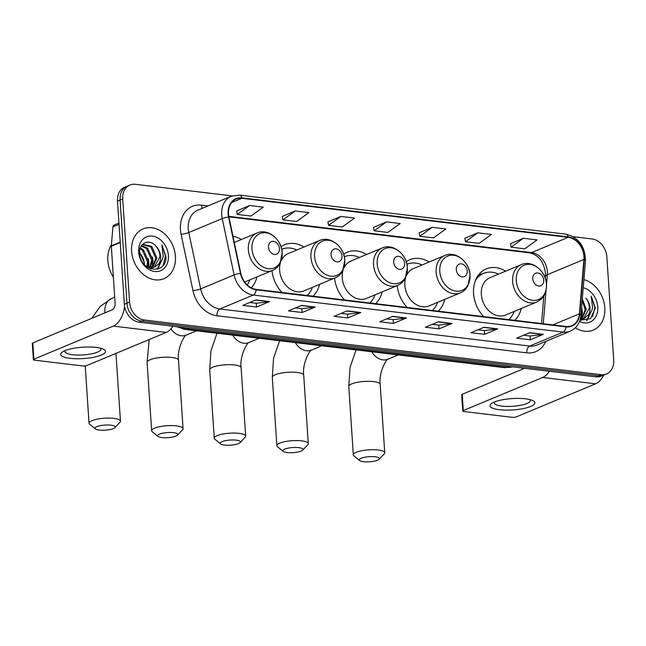 <?xml version="1.0" encoding="UTF-8"?>
<svg xmlns="http://www.w3.org/2000/svg" width="646" height="646" viewBox="0 0 646 646"><rect width="100%" height="100%" fill="white"/><g stroke="black" fill="none" stroke-linecap="round" stroke-linejoin="round"><path stroke-width="0.97" d="M505.64 271.159A29.805 23.159 67.4 0 0 486.268 268.881A29.805 23.159 67.4 0 0 473.558 293.494A29.805 23.159 67.4 0 0 483.709 316.613M514.709 320.327A29.805 23.159 67.4 0 0 521.217 308.522M397.185 285.605A29.805 23.159 67.4 0 0 407.23 307.464M438.23 311.17A29.805 23.159 67.4 0 0 444.747 299.373M334.58 278.119A29.805 23.159 67.4 0 0 344.625 299.97M375.625 303.685A29.805 23.159 67.4 0 0 382.141 291.887M271.982 270.626A29.805 23.159 67.4 0 0 282.027 292.485M313.019 296.191A29.805 23.159 67.4 0 0 319.536 284.393M251.27 287.85A29.805 23.159 67.4 0 0 256.93 276.9M366.557 254.516A29.805 23.159 67.4 0 0 347.193 252.239A29.805 23.159 67.4 0 0 343.632 254.217M429.162 262.01A29.805 23.159 67.4 0 0 409.79 259.724A29.805 23.159 67.4 0 0 406.229 261.711M303.951 247.022A29.805 23.159 67.4 0 0 284.587 244.745A29.805 23.159 67.4 0 0 281.026 246.732M241.346 239.537A29.805 23.159 67.4 0 0 232.972 236.21M232.14 195.891L135.321 184.304A16.869 13.106 67.4 0 0 129.911 185.022L124.686 187.203A16.869 13.106 67.4 0 0 117.491 201.132L124.339 304.266A16.869 13.106 67.4 0 0 139.108 322.184L595.87 376.836A16.869 13.106 67.4 0 0 601.281 376.125L603.889 375.035A16.869 13.106 67.4 0 1 598.479 375.754A16.869 13.106 67.4 0 0 603.889 375.035L606.505 373.945A16.869 13.106 67.4 0 0 613.7 360.016L606.852 256.882A16.869 13.106 67.4 0 0 592.075 238.955L573.22 236.702M129.911 185.022A16.869 13.106 67.4 0 0 122.716 198.952L129.563 302.086L126.955 303.176A16.869 13.106 67.4 0 0 141.724 321.102L598.479 375.754L141.724 321.102A16.869 13.106 67.4 0 1 126.955 303.176L120.099 200.042L126.955 303.176L124.339 304.266M127.302 186.113A16.869 13.106 67.4 0 0 120.099 200.042A16.869 13.106 67.4 0 1 127.302 186.113M131.614 251.173A26.987 20.979 67.4 0 0 163.906 278.709A26.987 20.979 67.4 0 0 175.421 256.414A26.987 20.979 67.4 0 0 143.129 228.886A26.987 20.979 67.4 0 0 131.614 251.173A26.987 20.979 67.4 0 0 163.906 278.709A26.987 20.979 67.4 0 0 175.421 256.414A26.987 20.979 67.4 0 0 143.129 228.886A26.987 20.979 67.4 0 0 131.614 251.173M575.392 327.797A26.987 20.979 67.4 0 0 593.286 330.082A26.987 20.979 67.4 0 0 604.801 307.795A26.987 20.979 67.4 0 0 583.919 279.645A26.987 20.979 67.4 0 1 604.801 307.795A26.987 20.979 67.4 0 1 593.286 330.082A26.987 20.979 67.4 0 1 575.392 327.797M228.49 213.915A17.991 13.986 -112.6 0 1 236.161 199.057A17.991 13.986 -112.6 0 1 241.935 198.298L568.189 237.332A17.991 13.986 -112.6 0 1 583.919 259.442L579.389 313.827A17.991 13.986 -112.6 0 1 571.742 325.697A17.991 13.986 -112.6 0 1 565.969 326.456L256.123 289.384A17.991 13.986 -112.6 0 1 240.796 273.306L228.91 216.959A17.991 13.986 -112.6 0 1 228.49 213.915M228.119 213.874A18.443 14.333 67.4 0 0 228.555 216.991L240.441 273.339A18.443 14.333 67.4 0 0 256.155 289.82L565.993 326.892A18.443 14.333 67.4 0 0 579.761 313.94L584.291 259.555A18.443 14.333 67.4 0 0 568.157 236.896L241.903 197.862A18.443 14.333 67.4 0 0 228.119 213.874M523.381 238.261L511.083 247.168L524.77 248.807L537.068 239.9L523.381 238.261L510.461 243.728M477.749 232.802L465.451 241.709L479.138 243.348L491.436 234.441L477.749 232.802L464.829 238.269M432.117 227.344L419.819 236.25L433.514 237.89L445.813 228.983L432.117 227.344L419.197 232.81M249.598 205.501L237.3 214.415L250.987 216.047L263.293 207.14L249.598 205.501L236.678 210.967M295.23 210.967L282.932 219.874L296.619 221.505L308.917 212.599L295.23 210.967L282.31 216.426M340.862 216.426L328.564 225.333L342.251 226.972L354.549 218.065L340.862 216.426L327.942 221.885M386.494 221.885L374.195 230.792L387.883 232.431L400.181 223.524L386.494 221.885L373.574 227.352M129.563 302.086A16.869 13.106 67.4 0 0 144.341 320.012L601.095 374.664A16.869 13.106 67.4 0 0 606.505 373.945M497.711 328.895L484.653 334.337L470.958 332.698L484.024 327.256L497.711 328.895A4.498 2.592 -83.2 0 1 497.258 329.016L483.692 327.393M543.343 334.353L530.277 339.796L516.59 338.157L529.655 332.714L543.343 334.353A4.498 2.592 -83.2 0 1 542.882 334.475L529.324 332.851M360.823 312.511L347.758 317.961L334.071 316.322L347.136 310.871L360.823 312.511A4.498 2.592 -83.2 0 1 360.363 312.632L346.805 311.009M315.191 307.052L302.126 312.502L288.439 310.863L301.504 305.413L315.191 307.052A4.498 2.592 -83.2 0 1 314.739 307.173L301.173 305.55M269.568 301.593L256.502 307.044L242.807 305.405L255.873 299.954L269.568 301.593A4.498 2.592 -83.2 0 1 269.107 301.714L255.541 300.091M452.087 323.428L439.022 328.879L425.334 327.239L438.392 321.797L452.087 323.428A4.498 2.592 -83.2 0 1 451.627 323.557L438.061 321.934M406.455 317.969L393.39 323.42L379.703 321.781L392.768 316.33L406.455 317.969A4.498 2.592 -83.2 0 1 405.995 318.098L392.437 316.475M393.39 323.42L393.139 319.641M386.688 318.866L393.204 319.649L405.995 318.098M439.022 328.879L438.771 325.1M432.311 324.332L438.836 325.108L451.627 323.557M256.502 307.044L256.252 303.265M249.792 302.49L256.317 303.273L269.107 301.714M302.126 312.502L301.876 308.723M295.424 307.948L301.948 308.731L314.739 307.173M347.758 317.961L347.508 314.182M341.056 313.407L347.58 314.19L360.363 312.632M530.277 339.796L530.027 336.017M523.575 335.25L530.1 336.025L542.882 334.475M484.653 334.337L484.395 330.558M477.943 329.791L484.468 330.566L497.258 329.016M374.195 230.792L373.558 227.279M328.564 225.333L327.926 221.82M282.932 219.874L282.294 216.362M237.3 214.415L236.67 210.895M419.819 236.25L419.189 232.738M465.451 241.709L464.821 238.196M511.083 247.168L510.445 243.655M111.419 244.705A28.117 21.851 67.4 0 0 107.842 260.596A28.117 21.851 67.4 0 0 113.381 277.271M140.295 247.943L143.42 249.857L148.588 261.388L147.522 266.959M140.045 248.726L142.378 250.293L147.546 261.816L146.779 266.645M141.474 245.625L147.563 248.129L152.739 259.66L150.235 267.638M141.175 246.102L146.529 248.557L151.697 260.088L149.589 267.541M142.015 244.923L142.992 244.414L151.713 246.401L156.881 257.924L152.658 267.606M152.19 267.937L150.704 268.736M142.483 244.656L150.679 246.829L155.847 258.36L152.076 267.67M151.624 268.042L150.453 268.801M156.397 246.699C149.872 237.914 138.446 242.815 139.56 253.369C140.125 271.974 166.393 275.382 165.99 256.745L161.863 244.826L163.204 256.115C162.614 259.409 161.112 262.034 158.682 263.98A12.71 9.876 67.4 0 0 160.563 256.389A12.71 9.876 67.4 0 0 156.397 246.699C158.69 249.606 159.893 252.917 159.99 256.632L154.321 267.21M158.682 263.98L154.846 267.008L146.238 266.378M154.854 267.008L148.669 267.993M139.552 251.835L144.438 263.116L144.389 264.634M144.26 264.497A12.71 9.876 67.4 0 0 144.236 263.205A12.71 9.876 67.4 0 0 139.544 252.974M138.648 252.013A18.33 14.244 67.4 0 0 154.693 271.49A18.33 14.244 67.4 0 0 168.396 255.574A18.33 14.244 67.4 0 0 152.343 236.097A18.33 14.244 67.4 0 0 138.648 252.013M161.863 244.826L165.465 256.034L163.228 265.102M161.048 261.477L157.188 269.261M152.48 257.076L153.021 261.218L152.028 267.678M151.842 268.163L151.422 269.116M148.338 258.804L148.871 262.946L148.483 267.291M161.694 260.451L157.608 269.148M70.034 358.336A22.489 5.693 -3.8 0 1 62.92 351.65A22.489 5.693 -3.8 0 1 96.165 347.443A22.489 5.693 -3.8 0 1 102.94 348.993A22.489 5.693 -3.8 0 1 97.869 356.269A22.489 5.693 -3.8 0 1 70.034 358.336M65.407 350.479A17.991 4.554 176.2 0 0 64.98 351.577A17.991 4.554 176.2 0 0 72.481 354.743A17.991 4.554 176.2 0 0 91.28 353.903A17.991 4.554 176.2 0 0 100.889 349.187A17.991 4.554 176.2 0 0 100.324 348.162M124.621 306.535A22.489 12.96 96.8 0 1 113.268 326.109L33.907 359.2A2.81 0.711 176.2 0 0 33.382 359.66A2.81 0.711 176.2 0 0 34.553 360.161L82.922 365.943A2.81 0.711 176.2 0 0 86.839 365.539L166.2 332.44L113.268 326.109M172.918 326.23A22.489 12.96 96.8 0 1 166.2 332.44M33.382 359.66L32.3 343.381A2.81 0.711 -3.8 0 1 32.825 342.921L112.186 309.822A5.62 3.238 -83.2 0 0 115.093 303.031L111.322 246.271A2.81 2.188 -112.6 0 1 111.33 245.811L112.905 226.916A2.81 2.188 -112.6 0 1 114.1 225.058L118.945 223.04M99.226 430.075A10.118 2.56 176.2 0 0 114.899 427.644A10.118 2.56 176.2 0 0 110.983 425.173A10.118 2.56 176.2 0 0 99.274 425.892A10.118 2.56 176.2 0 0 95.406 428.936A10.118 2.56 176.2 0 0 99.226 430.075M95.406 428.936L89.649 424.236A15.746 3.981 -3.8 0 1 89.035 423.235A15.746 3.981 -3.8 0 1 97.449 419.109A15.746 3.981 -3.8 0 1 113.89 418.382A15.746 3.981 -3.8 0 1 120.455 421.152A15.746 3.981 -3.8 0 1 119.978 422.226L114.899 427.644M279.427 248.524A6.751 5.241 67.4 0 0 273.516 241.362A6.751 5.241 67.4 0 0 268.478 247.216A6.751 5.241 67.4 0 0 274.38 254.387A6.751 5.241 67.4 0 0 279.427 248.524M247.232 284.959A26.712 20.761 67.4 0 0 249.824 279.863M161.831 437.56A10.118 2.56 176.2 0 0 177.505 435.129A10.118 2.56 176.2 0 0 173.588 432.658A10.118 2.56 176.2 0 0 161.88 433.377A10.118 2.56 176.2 0 0 158.004 436.43A10.118 2.56 176.2 0 0 161.831 437.56M158.004 436.43L152.254 431.73A15.746 3.981 -3.8 0 1 151.64 430.729A15.746 3.981 -3.8 0 1 160.055 426.602A15.746 3.981 -3.8 0 1 176.495 425.867A15.746 3.981 -3.8 0 1 183.06 428.637A15.746 3.981 -3.8 0 1 182.584 429.719L177.505 435.129M342.033 256.018A6.751 5.241 67.4 0 0 336.122 248.847A6.751 5.241 67.4 0 0 331.075 254.71A6.751 5.241 67.4 0 0 336.986 261.88A6.751 5.241 67.4 0 0 342.033 256.018M280.493 262.599A20.244 15.73 67.4 0 0 279.629 270.286A20.244 15.73 67.4 0 0 303.846 290.934L335.153 277.877A20.244 15.73 67.4 0 1 310.936 257.229A20.244 15.73 67.4 0 1 319.568 240.514L288.261 253.571A20.244 15.73 67.4 0 0 281.349 260.419M296.845 249.994A26.712 20.761 67.4 0 0 281.858 249.235A26.712 20.761 67.4 0 0 281.737 249.283L281.858 249.235M307.181 295.488A26.712 20.761 67.4 0 0 312.422 287.357M224.437 445.054A10.118 2.56 176.2 0 0 240.11 442.623A10.118 2.56 176.2 0 0 236.194 440.152A10.118 2.56 176.2 0 0 224.485 440.871A10.118 2.56 176.2 0 0 220.609 443.915A10.118 2.56 176.2 0 0 224.437 445.054M220.609 443.915L214.86 439.223A15.746 3.981 -3.8 0 1 214.246 438.214A15.746 3.981 -3.8 0 1 222.652 434.096A15.746 3.981 -3.8 0 1 239.101 433.361A15.746 3.981 -3.8 0 1 245.666 436.131A15.746 3.981 -3.8 0 1 245.189 437.205L240.11 442.623M404.63 263.511A6.751 5.241 67.4 0 0 398.727 256.341A6.751 5.241 67.4 0 0 393.68 262.195A6.751 5.241 67.4 0 0 399.591 269.366A6.751 5.241 67.4 0 0 404.63 263.511M343.099 270.093A20.244 15.73 67.4 0 0 342.235 277.78A20.244 15.73 67.4 0 0 366.452 298.428L397.758 285.37A20.244 15.73 67.4 0 1 373.541 264.723A20.244 15.73 67.4 0 1 382.174 247.999L350.867 261.057A20.244 15.73 67.4 0 0 343.947 267.912M359.451 257.479A26.712 20.761 67.4 0 0 344.463 256.728A26.712 20.761 67.4 0 0 344.342 256.777L344.463 256.728M369.778 302.982A26.712 20.761 67.4 0 0 375.027 294.851M287.042 452.547A10.118 2.56 176.2 0 0 302.716 450.117A10.118 2.56 176.2 0 0 298.799 447.638A10.118 2.56 176.2 0 0 287.09 448.364A10.118 2.56 176.2 0 0 283.214 451.409A10.118 2.56 176.2 0 0 287.042 452.547M283.214 451.409L277.465 446.709A15.746 3.981 -3.8 0 1 276.851 445.708A15.746 3.981 -3.8 0 1 285.257 441.581A15.746 3.981 -3.8 0 1 301.706 440.855A15.746 3.981 -3.8 0 1 308.271 443.624A15.746 3.981 -3.8 0 1 307.795 444.698L302.716 450.117M467.236 270.997A6.751 5.241 67.4 0 0 461.333 263.834A6.751 5.241 67.4 0 0 456.286 269.689A6.751 5.241 67.4 0 0 462.197 276.859A6.751 5.241 67.4 0 0 467.236 270.997M405.696 277.586A20.244 15.73 67.4 0 0 404.84 285.266A20.244 15.73 67.4 0 0 429.057 305.913L460.364 292.864A20.244 15.73 67.4 0 1 436.147 272.208A20.244 15.73 67.4 0 1 444.779 255.493L413.472 268.55A20.244 15.73 67.4 0 0 406.552 275.398M422.048 264.973A26.712 20.761 67.4 0 0 407.061 264.214A26.712 20.761 67.4 0 0 406.948 264.262L407.061 264.214M432.384 310.476A26.712 20.761 67.4 0 0 437.633 302.336M363.52 461.696A10.118 2.56 176.2 0 0 379.186 459.266A10.118 2.56 176.2 0 0 375.278 456.795A10.118 2.56 176.2 0 0 363.561 457.513A10.118 2.56 176.2 0 0 359.693 460.558A10.118 2.56 176.2 0 0 363.52 461.696M359.693 460.558L353.943 455.858A15.746 3.981 -3.8 0 1 353.322 454.857A15.746 3.981 -3.8 0 1 361.736 450.738A15.746 3.981 -3.8 0 1 378.176 450.004A15.746 3.981 -3.8 0 1 384.741 452.773A15.746 3.981 -3.8 0 1 384.265 453.847L379.186 459.266M543.714 280.154A6.751 5.241 67.4 0 0 537.803 272.983A6.751 5.241 67.4 0 0 532.764 278.838A6.751 5.241 67.4 0 0 538.675 286.008A6.751 5.241 67.4 0 0 543.714 280.154M521.257 264.642L489.951 277.699A20.244 15.73 67.4 0 0 481.31 294.415A20.244 15.73 67.4 0 0 505.527 315.07L536.842 302.013L541.033 299.34C542.834 297.871 546.726 293.559 546.524 284.377C546.104 270.989 531.989 259.603 521.257 264.642A20.244 15.73 67.4 0 0 512.617 281.365A20.244 15.73 67.4 0 0 536.842 302.013M498.526 274.122A26.712 20.761 67.4 0 0 483.539 273.363A26.712 20.761 67.4 0 0 475.383 280.582M483.539 273.363L482.231 273.912A26.712 20.761 67.4 0 0 476.756 277.643M508.862 319.625A26.712 20.761 67.4 0 0 514.111 311.493M499.415 409.717A22.489 5.693 -3.8 0 1 492.3 403.023A22.489 5.693 -3.8 0 1 525.545 398.816A22.489 5.693 -3.8 0 1 532.32 400.367A22.489 5.693 -3.8 0 1 527.249 407.642A22.489 5.693 -3.8 0 1 499.415 409.717M494.788 401.86A17.991 4.554 176.2 0 0 494.36 402.951A17.991 4.554 176.2 0 0 501.861 406.116A17.991 4.554 176.2 0 0 520.66 405.276A17.991 4.554 176.2 0 0 530.269 400.568A17.991 4.554 176.2 0 0 529.704 399.543M549.366 371.272A22.489 12.96 96.8 0 1 542.648 377.482L463.287 410.581A2.81 0.711 176.2 0 0 462.762 411.042A2.81 0.711 176.2 0 0 463.933 411.534L512.302 417.324A2.81 0.711 176.2 0 0 516.211 416.912L595.58 383.813L542.648 377.482M603.695 375.116A22.489 12.96 96.8 0 1 595.58 383.813M462.762 411.042L461.68 394.754A2.81 0.711 -3.8 0 1 462.205 394.294L524.528 368.301M581.618 307.318L582.111 311.033L580.689 317.356M582.312 298.969L586.261 309.305L582.038 318.987M581.57 319.318L580.084 320.117M582.183 300.519L585.228 309.733L581.457 319.043M581.004 319.415L580.035 320.061M579.979 320.23L590.517 318.656L595.362 308.126L591.243 296.199L592.584 307.488C591.994 310.783 590.484 313.407 588.054 315.361A12.71 9.876 67.4 0 0 589.943 307.771A12.71 9.876 67.4 0 0 585.769 298.072C588.07 300.979 589.273 304.29 589.37 308.005L583.701 318.583M588.054 315.361L584.226 318.381L580.318 319.067M584.226 318.381L580.197 319.495M579.519 321.498A18.33 14.244 67.4 0 0 597.776 306.947A18.33 14.244 67.4 0 0 583.241 287.753M591.243 296.199L594.845 307.407L592.6 316.483M590.428 312.85L586.568 320.634M581.86 308.449L582.401 312.599L581.408 319.051M581.214 319.536L580.802 320.489M591.066 311.824L586.98 320.521M139.108 322.184L144.341 320.012M117.491 201.132L122.716 198.952M595.87 376.836L601.095 374.664M180.694 327.167A22.489 17.482 67.4 0 0 186.718 329.056L188.907 328.144M512.375 366.847L504.405 367.631L184.659 329.371A11.248 6.484 -83.2 0 0 186.718 329.056L506.464 367.316L508.652 366.403M504.405 367.631A11.248 6.484 -83.2 0 0 506.464 367.316A22.489 17.482 67.4 0 0 512.326 366.847M583.919 259.442L547.34 274.695A17.991 13.986 67.4 0 0 547.364 271.7A17.991 13.986 67.4 0 0 531.61 252.586L228.789 216.353M546.524 284.474L547.34 274.695A10.118 3.537 -175.2 0 0 545.458 276.52L545.474 273.355C544.32 264.279 539.959 255.178 529.76 252.861A10.118 5.83 -83.2 0 0 531.61 252.586L568.189 237.332M241.935 198.298L231.559 202.618M545.725 341.419A28.117 21.851 -112.6 0 1 526.773 352.845L216.927 315.773A5.62 3.238 -83.2 0 1 219.834 308.982L253.28 295.036A22.489 17.482 -112.6 0 1 234.11 274.938L222.232 218.59A22.489 17.482 -112.6 0 1 221.699 214.787A22.489 17.482 -112.6 0 1 231.292 196.214L197.854 210.16A22.489 17.482 67.4 0 0 188.252 228.732A22.489 17.482 67.4 0 0 188.785 232.536L200.672 288.891A22.489 17.482 67.4 0 0 219.834 308.982L529.672 346.054A22.489 17.482 67.4 0 0 536.891 345.101L570.337 331.156A22.489 17.482 -112.6 0 1 563.118 332.109L253.28 295.036A5.62 3.238 -83.2 0 0 256.155 289.82M228.555 216.991A5.62 0.84 -11.9 0 0 222.232 218.59L188.785 232.536A5.62 0.84 168.1 0 1 181.09 234.304A28.117 21.851 -112.6 0 1 201.439 205.137L208.004 205.929M565.993 326.892A5.62 3.238 96.8 0 1 563.118 332.109L529.672 346.054A5.62 3.238 -83.2 0 0 526.773 352.845M579.761 313.94A5.62 1.962 4.8 0 1 580.948 315.305L585.478 260.919C585.211 246.36 578.646 237.437 565.791 234.143L239.537 195.108A5.62 3.238 96.8 0 1 241.903 197.862M216.927 315.773A28.117 21.851 -112.6 0 1 192.968 290.652A5.62 0.84 168.1 0 0 200.672 288.891L234.11 274.938A5.62 0.84 -11.9 0 1 240.441 273.339M584.291 259.555A5.62 1.962 4.8 0 1 585.478 260.919M568.157 236.896A5.62 3.238 -83.2 0 0 565.791 234.143M192.968 290.652L181.09 234.304M201.439 205.137A5.62 3.238 -83.2 0 0 202.4 208.262M579.389 313.827L552.863 324.89M543.262 323.743L546.007 290.692M120.245 242.557L111.322 246.271M32.825 342.921L33.907 359.2M111.33 245.811L120.213 242.105M119.034 224.356L112.905 226.916M104.991 312.825A15.746 12.234 -112.6 0 1 104.862 311.525A15.746 12.234 -112.6 0 1 111.58 298.525L100.211 306.39L91.74 318.349M282.157 252.546A18.597 14.454 67.4 0 0 265.877 232.794A18.597 14.454 67.4 0 0 251.98 248.936A18.597 14.454 67.4 0 0 268.26 268.696A18.597 14.454 67.4 0 0 282.157 252.546M256.971 233.02A20.244 15.73 67.4 0 0 248.33 249.744A20.244 15.73 67.4 0 0 272.547 270.391C275.745 269.027 278.232 266.75 280.009 263.56L282.229 252.756C281.817 239.367 267.702 227.981 256.971 233.02L234.288 242.476M186.339 335.064C185.636 333.506 176.754 347.952 178.514 360.242A15.746 3.981 176.2 0 0 171.949 357.472A15.746 3.981 176.2 0 0 155.508 358.207A15.746 3.981 176.2 0 0 147.094 362.333L151.64 430.729M196.578 330.792L186.298 335.08A15.746 12.234 -112.6 0 1 181.251 335.75A15.746 12.234 -112.6 0 1 170.924 328.895M344.762 260.039A18.597 14.454 67.4 0 0 328.483 240.28A18.597 14.454 67.4 0 0 314.586 256.43A18.597 14.454 67.4 0 0 330.865 276.181A18.597 14.454 67.4 0 0 344.762 260.039M248.944 342.55C248.242 340.991 239.359 355.437 241.12 367.736A15.746 3.981 176.2 0 0 234.555 364.966A15.746 3.981 176.2 0 0 218.114 365.701A15.746 3.981 176.2 0 0 209.7 369.819L214.246 438.214M259.183 338.286L248.904 342.574A15.746 12.234 -112.6 0 1 243.857 343.236A15.746 12.234 -112.6 0 1 232.73 335.121M407.368 267.533A18.597 14.454 67.4 0 0 391.08 247.773A18.597 14.454 67.4 0 0 377.183 263.915A18.597 14.454 67.4 0 0 393.471 283.675A18.597 14.454 67.4 0 0 407.368 267.533M311.55 350.043C310.839 348.485 301.957 362.931 303.725 375.229A15.746 3.981 176.2 0 0 297.16 372.459A15.746 3.981 176.2 0 0 280.719 373.186A15.746 3.981 176.2 0 0 272.305 377.312L276.851 445.708M321.781 345.78L311.509 350.059A15.746 12.234 -112.6 0 1 306.462 350.73A15.746 12.234 -112.6 0 1 295.335 342.614M469.973 275.018A18.597 14.454 67.4 0 0 453.686 255.267A18.597 14.454 67.4 0 0 439.789 271.409A18.597 14.454 67.4 0 0 456.076 291.168A18.597 14.454 67.4 0 0 469.973 275.018M388.02 359.192C387.317 357.634 378.435 372.08 380.203 384.378A15.746 3.981 176.2 0 0 373.638 381.608A15.746 3.981 176.2 0 0 357.19 382.343A15.746 3.981 176.2 0 0 348.783 386.461L353.322 454.857M398.259 354.929L387.988 359.208A15.746 12.234 -112.6 0 1 382.933 359.879A15.746 12.234 -112.6 0 1 371.805 351.763M546.443 284.167A18.597 14.454 67.4 0 0 530.164 264.416A18.597 14.454 67.4 0 0 516.267 280.558A18.597 14.454 67.4 0 0 532.546 300.317A18.597 14.454 67.4 0 0 546.443 284.167M482.538 273.783A26.962 20.955 67.4 0 0 478.137 275.462M462.205 394.294L463.287 410.581M184.659 329.371L176.834 326.698M570.337 331.156C576.579 328.257 580.124 322.976 580.948 315.305M239.537 195.108L231.292 196.214M541.542 323.533L543.835 295.965M545.305 278.329L545.458 276.52M529.76 252.861L228.886 216.862M115.957 353.394L120.455 421.152M114.705 297.217L111.58 298.525M244.656 282.019L272.547 270.391M85.232 365.911L89.035 423.235M149.218 339.521L147.094 362.333M178.514 360.242L183.06 428.637M319.568 240.514C330.308 235.475 344.423 246.861 344.835 260.241L342.614 271.045C340.838 274.235 338.351 276.512 335.153 277.877M216.991 333.239L210.959 350.826L209.7 369.819M241.12 367.736L245.666 436.131M382.174 247.999C392.913 242.961 407.028 254.346 407.44 267.735L405.212 278.539C403.443 281.729 400.956 284.006 397.758 285.37M279.597 340.725L273.565 358.32L272.305 377.312M303.725 375.229L308.271 443.624M444.779 255.493C455.511 250.454 469.634 261.84 470.046 275.228L467.817 286.025C466.049 289.214 463.562 291.499 460.364 292.864M356.075 349.882L350.043 367.469L348.783 386.461M380.203 384.378L384.741 452.773M482.643 273.743L478.993 274.348"/></g></svg>
